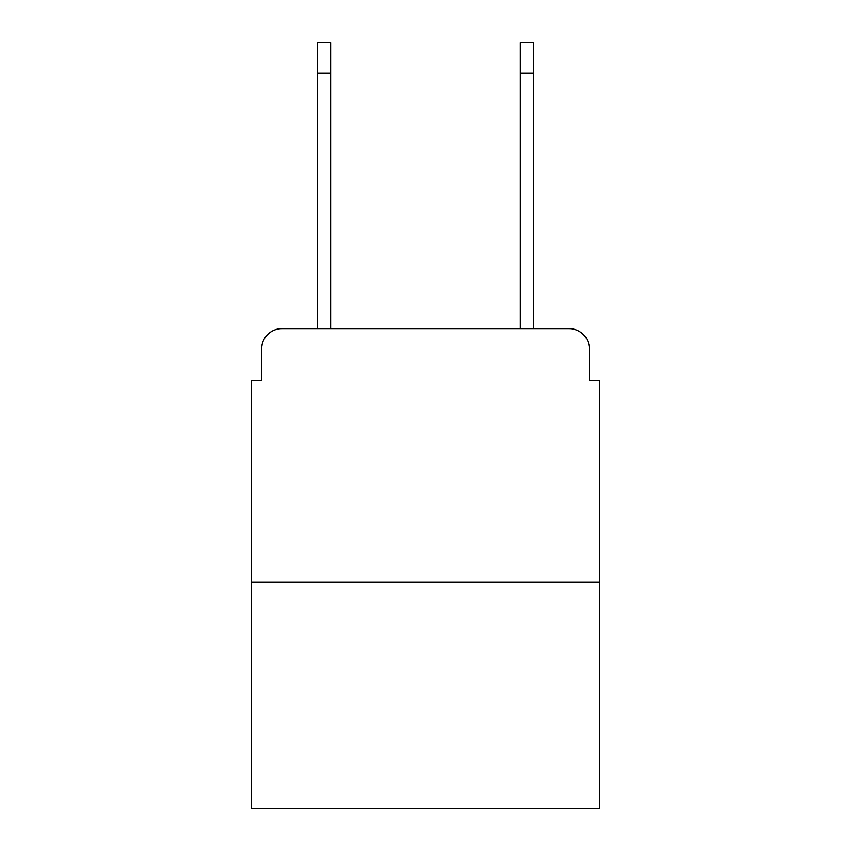 <?xml version="1.0" encoding="UTF-8"?>
<svg xmlns="http://www.w3.org/2000/svg" width="851" height="851" viewBox="0 0 851 851"><rect width="100%" height="100%" fill="white"/><g stroke="black" fill="none" stroke-linecap="round" stroke-linejoin="round"><path stroke-width="1.28" d="M261.672 348.91L261.672 380.354L261.672 348.91A20.286 20.286 0 0 1 281.958 328.624L317.466 328.624L317.466 42.55L330.645 42.55L330.645 328.624L346.378 328.624M599.476 582.233L251.524 582.233L251.524 808.45L599.476 808.45L599.476 380.354L589.328 380.354L589.328 348.91A20.286 20.286 0 0 0 569.042 328.624L281.958 328.624M251.524 582.233L251.524 380.354L261.672 380.354M504.622 328.624L520.355 328.624L520.355 42.55L533.534 42.55L533.534 72.984L520.355 72.984M533.534 72.984L533.534 328.624L569.042 328.624M589.328 380.354L589.328 348.91M317.466 72.984L330.645 72.984"/></g></svg>

